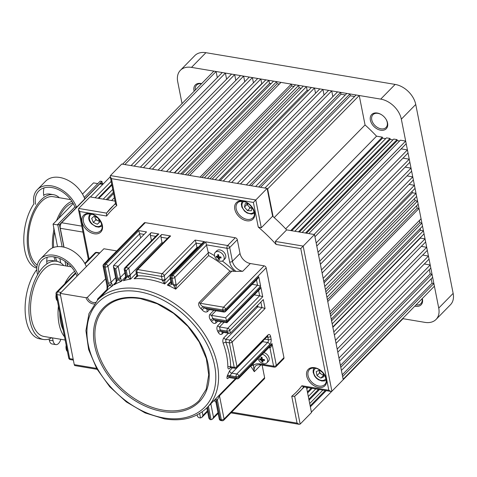 <?xml version="1.0" encoding="UTF-8"?>
<svg xmlns="http://www.w3.org/2000/svg" width="477" height="477" viewBox="0 0 477 477"><rect width="100%" height="100%" fill="white"/><g stroke="black" fill="none" stroke-linecap="round" stroke-linejoin="round"><path stroke-width="0.72" d="M294.864 231.256L298.423 231.852L390.025 138.443L386.465 137.847L294.864 231.256M312.149 388.302L307.605 392.935L308.309 396.488L315.744 388.904M217.315 77.626L216.105 71.508L213.869 71.133L122.613 164.183M400.388 140.184L405.671 141.067L314.069 234.475L308.786 233.593L400.388 140.184M402.928 318.29L403.005 318.696L343.231 379.65L314.498 234.547L286.659 229.884L290.737 230.564L382.339 137.155L376.55 136.183L285.687 228.841M326.22 390.663L310.36 406.833L311.403 412.104L331.795 391.313M182.059 103.569L122.595 164.183M131.044 165.597L222.294 72.546L225.394 73.064L226.605 79.182M140.333 167.159L231.583 74.102L234.684 74.621L235.829 80.398M149.277 168.655L240.533 75.604L243.628 76.123L244.737 81.728M158.054 170.128L249.304 77.071L252.399 77.596L253.442 82.861M166.479 171.541L257.735 78.484L260.83 79.009L261.754 83.66L174.29 172.853M262.1 83.636A130.132 89.903 -135.6 0 0 261.754 83.66M174.564 172.895L265.82 79.844L268.915 80.363L269.523 83.427L180.765 173.938M271.282 83.463A130.132 89.903 -135.6 0 0 269.523 83.427M182.309 174.194L273.559 81.144L276.654 81.662L277.077 83.785L187.556 175.077M279.373 84A130.132 89.903 -135.6 0 0 277.077 83.785M189.703 175.435L280.959 82.384L291.28 84.113L291.644 85.949L201.884 177.48M293.975 86.468A130.132 89.903 -135.6 0 0 291.644 85.949M204.329 177.885L295.579 84.834L298.674 85.353L299.157 87.786L209.886 178.821M301.142 88.352A130.132 89.903 -135.6 0 0 299.157 87.786M212.068 179.185L303.318 86.134L306.419 86.653L307.128 90.254L218.812 180.318M308.297 90.66A130.132 89.903 -135.6 0 0 307.128 90.254M220.153 180.539L311.403 87.488L314.504 88.006L315.547 93.277M228.584 181.952L319.834 88.901L322.929 89.42L324.044 95.03M237.355 183.424L328.605 90.374L331.706 90.892L332.851 96.67M246.299 184.927L337.555 91.87L340.65 92.389L341.013 94.231L251.26 185.756M345.348 94.959L341.013 94.231M255.589 186.483L346.845 93.432L349.939 93.951L350.303 95.788L260.549 187.312M354.638 96.515L350.303 95.788M264.878 188.039L356.134 94.989L359.229 95.507L267.627 188.916L273.118 216.653M376.55 136.183A130.132 89.903 44.4 0 0 365.06 124.956L359.229 95.507M385.672 138.652L382.53 138.127L382.339 137.155M392.947 139.874L390.216 139.415L390.025 138.443M393.74 139.069L397.061 139.624L305.459 233.032L302.138 232.478L393.74 139.069M399.595 140.989L397.258 140.596L397.061 139.624M314.939 236.789L406.195 143.732L405.671 141.067M316.776 246.06L408.032 153.004L407.424 149.915L401.163 148.866M318.612 255.332L409.868 162.275L409.26 159.187L402.999 158.137M320.383 264.264L411.639 171.207L411.025 168.119L405.116 167.123M322.118 273.023L413.374 179.966L412.76 176.878L407.024 175.912M323.782 281.442L415.038 188.379L414.43 185.291L409.039 184.384M325.38 289.509L416.636 196.452L416.027 193.364L412.42 192.756A130.132 89.903 -135.6 0 0 411.949 191.527M326.912 297.237L418.168 204.18L417.554 201.091L415.115 200.68A130.132 89.903 -135.6 0 0 414.477 198.659M329.804 311.839L421.06 218.782L419.015 208.473L417.178 208.169A130.132 89.903 -135.6 0 0 416.576 205.802M331.265 319.22L422.521 226.164L421.906 223.075L419.778 222.717A130.132 89.903 -135.6 0 0 419.492 220.38M332.797 326.948L424.053 233.891L423.439 230.802L420.368 230.284A130.132 89.903 -135.6 0 0 420.273 228.453M334.395 335.021L425.651 241.964L425.037 238.876L420.374 238.089A130.132 89.903 -135.6 0 0 420.392 237.624M336.058 343.44L427.314 250.377L426.7 247.289L421.316 246.382M337.794 352.199L429.05 259.136L428.435 256.048L422.7 255.088M339.558 361.125L430.814 268.068L430.206 264.979L424.297 263.99M341.395 370.402L432.651 277.346L432.043 274.251L430.2 273.941L429.336 269.583M343.148 379.245L434.404 286.188L433.879 283.529L432.037 283.219L431.172 278.854M269.726 201.61L270.566 205.855M319.495 389.536L309.042 400.191L309.704 403.512L322.857 390.097M303.795 386.901A131.652 90.958 44.4 0 1 299.3 392.011A131.652 90.958 44.4 0 1 294.661 396.286L300.164 424.083L311.487 412.533L306.502 387.354L306.789 388.809L307.975 387.604M267.198 188.844L267.627 188.916M114.397 197.681L111.606 200.525L107.474 199.833L113.586 193.602M112.757 189.399L103.223 199.124L98.846 198.39L111.898 185.076M111.165 181.367L95.09 197.758L90.433 196.977L110.253 176.77M268.116 193.489L268.861 197.239M271.383 209.975L272.17 213.976M258.689 187.002L349.939 93.951M432.043 274.251L340.787 367.308M169.579 172.06L260.83 79.009M414.43 185.291L323.173 278.347M134.138 166.115L225.394 73.064M407.424 149.915L316.168 242.972M143.428 167.677L234.684 74.621M409.26 159.187L318.004 252.244M124.849 164.559L216.105 71.508M152.378 169.174L243.628 76.123M411.025 168.119L319.769 261.175M249.399 185.446L340.65 92.389M430.206 264.979L338.95 358.036M240.45 183.943L331.706 90.892M428.435 256.048L337.179 349.104M185.404 174.713L276.654 81.662M417.554 201.091L326.298 294.148M231.679 182.47L322.929 89.42M426.7 247.289L335.444 340.345M177.665 173.413L268.915 80.363M416.027 193.364L324.771 286.421M200.024 177.164L291.28 84.113M419.015 208.473L327.759 301.536M223.248 181.057L314.504 88.006M425.037 238.876L333.781 331.932M215.163 179.704L306.419 86.653M423.439 230.802L332.183 323.859M207.423 178.404L298.674 85.353M421.906 223.075L330.65 316.132M433.879 283.529L342.623 376.586M161.148 170.647L252.399 77.596M365.06 124.956L274.197 217.613M412.76 176.878L321.504 269.934M111.749 184.325L98.089 198.259M113.341 192.362L106.216 199.624M114.981 200.638L114.599 201.032M419.778 222.717L330.233 314.027M420.368 230.284L331.581 320.824M420.374 238.089L332.868 327.323M417.178 208.169L327.401 299.711M412.42 192.756L324.062 282.855M415.115 200.68L325.821 291.739M430.2 273.941L340.423 365.489M432.037 283.219L342.259 374.761M311.177 388.141L307.415 391.969M382.53 138.127L291.715 230.731M325.242 390.496L310.169 405.873M397.258 140.596L306.443 233.199M318.523 389.369L308.852 399.231M390.216 139.415L299.407 232.019M102.746 184.426L99.741 183.919L61.658 222.753L81.776 226.128M82.956 232.09L60.281 228.286L64.025 247.187M67.126 262.875L67.794 266.249M60.281 228.286A4.066 2.087 -80.5 0 1 61.658 222.753M99.741 183.919A4.066 2.087 -80.5 0 1 101.094 183.347L103.42 183.734M43.711 195.004A37.617 19.33 -80.5 0 1 50.061 194.109L53.502 194.688A37.617 19.33 -80.5 0 1 59.345 197.728M36.878 267.174A37.617 19.33 -80.5 0 1 27.356 236.103A37.617 19.33 -80.5 0 1 40.986 200.012A37.617 19.33 -80.5 0 1 53.502 194.688M37.212 265.105A35.584 18.287 -80.5 0 1 28.447 235.626A35.584 18.287 -80.5 0 1 41.332 201.729A35.584 18.287 -80.5 0 1 53.162 196.691L70.656 199.624M55.392 261.074A35.584 18.287 -80.5 0 1 53.979 256.876M52.53 247.891A35.584 18.287 -80.5 0 1 53.901 229.795M56.596 220.535A35.584 18.287 -80.5 0 1 65.415 205.766A35.584 18.287 -80.5 0 1 71.866 201.324M57.109 261.378A33.551 17.238 -80.5 0 1 55.392 257.121M53.627 247.456A33.551 17.238 -80.5 0 1 54.569 231.78M58.653 218.43A33.551 17.238 -80.5 0 1 65.754 207.483A33.551 17.238 -80.5 0 1 72.886 202.958M60.734 262.905L59.863 258.522M57.514 246.645L53.06 224.142L73.231 203.566M82.509 194.109L93.51 182.894L97.791 183.609M53.06 224.142L57.8 224.935M36.812 268.134A37.617 19.33 -80.5 0 1 23.85 242.537A37.617 19.33 -80.5 0 1 33.921 203.882M102.358 183.556L101.935 181.427L100.218 181.135L84.214 197.454M101.935 181.427L59.428 224.768L57.711 224.482L62.135 246.824M65.003 261.313L65.915 265.933M59.428 224.768L63.864 247.152M66.947 262.732L67.639 266.22M35.638 204.329A23.886 16.498 -135.6 0 1 38.792 190.997A23.886 16.498 -135.6 0 1 57.896 189.399A23.886 16.498 -135.6 0 1 74.847 207.006L57.711 224.482M74.847 207.006L76.564 207.298L84.799 198.897A25.877 17.882 -135.6 0 0 66.47 179.555A25.877 17.882 -135.6 0 0 45.601 181.206L37.367 189.602A25.877 17.882 -135.6 0 0 33.95 204.049M76.564 207.298A25.877 17.882 -135.6 0 0 58.236 187.95A25.877 17.882 -135.6 0 0 37.367 189.602M44.033 187.896A23.886 16.498 -135.6 0 0 43.872 195.934M97.946 299.711L97.594 299.043L97.38 300.254M104.701 308.035A66.082 45.655 -135.6 0 0 104.374 366.861A66.082 45.655 -135.6 0 0 162.931 410.119A66.082 45.655 -135.6 0 0 199.064 400.573L206.219 389.232L208.729 374.839L206.332 358.615L199.195 341.997L187.938 326.447L173.533 313.323L157.243 303.777L140.488 298.632C125.356 296.324 113.425 299.461 104.701 308.035M144.108 234.398L139.827 233.676L107.915 266.214L111.093 282.253A2.033 1.407 -135.6 0 0 111.684 283.392L112.369 285.055L112.071 286.182L109.531 285.294A4.066 2.808 44.4 0 1 108.345 283.016L105.167 266.977L104.052 266.786L107.981 286.629L107.307 289.3L106.228 291.197M140.661 237.91L138.795 230.624L146.534 231.917L113.598 265.504L118.159 266.267L120.365 277.435A2.033 1.407 -135.6 0 0 120.729 278.276L121.313 280.577L121.104 281.49L118.344 279.88A4.066 2.808 44.4 0 1 117.616 278.198L115.75 268.748L114.629 268.563L116.996 280.512L116.603 282.02L114.838 284.203M115.75 268.748L151.09 232.687L158.835 233.98L125.898 267.567L128.736 268.044L130.114 275.008L162.019 242.471A2.033 1.407 -135.6 0 0 162.204 243.002A78.788 54.432 44.4 0 1 163.021 242.865M162.436 243.467L162.204 243.002M127.365 275.766A2.033 1.032 168.8 0 0 130.114 275.008A2.033 1.407 -135.6 0 0 130.31 275.557L130.597 279.123L127.753 276.875A4.066 2.808 44.4 0 1 127.365 275.766L126.327 270.525L125.207 270.334L126.554 277.137L126.393 277.984L123.382 280.72L124.563 279.701L125.672 277.614A2.033 0.453 1.7 0 0 126.393 277.984M137.674 276.195L134.091 278.747L135.903 277.316L136.786 275.664A2.033 0.727 -3.7 0 0 137.674 276.195L137.686 275.813A78.788 54.432 44.4 0 1 149.51 276.738A78.788 54.432 44.4 0 1 162.216 279.999A2.033 1.032 -11.2 0 0 164.964 279.242L164.696 283.976L162.335 280.422L161.506 276.421L136.994 272.313L137.686 275.813A2.033 1.032 -11.2 0 1 136.72 275.157L136.028 271.657A2.033 1.032 -11.2 0 0 136.994 272.313A2.033 1.043 99.5 0 1 137.68 269.547L162.198 273.655L195.129 240.068L196.16 243.127L164.255 275.658L164.964 279.242M235.99 271.389L229.896 271.133L199.016 302.621C198.188 304.511 198.82 306.508 200.918 308.619L202.987 306.622C201.24 305.656 200.346 304.547 200.292 303.289L223.552 307.188L264.103 265.838L250.342 263.531L242.727 271.294L235.99 271.389A12.199 8.431 44.4 0 1 229.675 262.028L226.957 248.29L206.744 244.898L174.832 277.435L176.246 285.473L175.685 289.169L173.378 284.703L172.084 278.198L170.969 278.008L171.958 283.022A2.033 1.032 -11.2 0 1 170.993 282.372L171.016 282.73A2.033 1.3 7.2 0 0 172.006 284.036C170.897 285.097 169.341 285.437 167.344 285.067L171.01 282.778M97.594 299.043L107.021 289.426M197.108 248.451L196.16 243.127L201.455 244.015M195.129 240.068L204.591 241.654L171.654 275.241L172.775 275.432L205.712 241.845L208.163 252.071A78.788 54.432 44.4 0 1 214.531 255.714M252.172 284.316L257.55 285.216L256.501 279.904M254.265 294.875L259.643 295.776L258.588 290.463M257.532 305.435A78.788 54.432 44.4 0 1 258.129 306.896L261.968 307.54L260.877 302.024M151.442 240.682L150.404 235.453A2.033 1.043 -80.5 0 1 151.09 232.687M162.019 242.471L160.982 237.224A2.033 1.043 -80.5 0 1 161.673 234.457L170.617 235.96L168.78 236.991L136.571 269.839A2.033 2.033 0 0 0 136.028 271.657M206.827 407.895L208.866 418.192L209.969 419.539L211.084 419.724L212.498 419.128L213.493 417.244L217.995 412.653M197.15 414.871L197.329 415.759A2.033 1.407 -135.6 0 0 199.386 417.763L200.507 417.947L201.914 417.351L202.916 415.473L207.417 410.882M253.12 363.641L254.289 371.696L250.711 366.103M216.337 402.218C215.819 402.546 215.866 402.057 216.475 400.752L220.207 419.593L221.328 419.778L217.399 399.941L219.48 395.803L224.077 419.021L264.628 377.665L262.141 365.114M229.783 377.224L229.789 376.788L236.312 377.879A2.033 1.043 -80.5 0 0 237.003 378.833A2.033 2.033 0 0 0 238.792 378.255L270.268 346.159L271.997 343.529L276.332 365.43L283.952 357.661L266.166 267.841L225.615 309.197L225.836 310.312L258.767 276.726L260.639 286.17L257.55 285.216L225.645 317.754L226.676 320.806L212.98 318.511L211.448 315.369L225.645 317.754M226.545 322.303L226.897 321.921L226.676 320.806L260.639 286.17M217.721 321.224L216.033 322.941C214.561 323.966 213.052 323.454 211.514 321.397A2.033 0.376 144.7 0 1 213.863 319.739L216.063 320.943L226.933 322.744L259.858 289.169L260.859 287.285L262.732 296.736L229.795 330.317L230.355 333.155L263.292 299.568L265.063 308.5L261.968 307.54L230.063 340.077L225.836 339.368A2.033 1.407 44.4 0 1 223.898 337.77C222.753 339.248 222.526 341.103 223.212 343.333A2.033 0.829 -20.3 0 1 225.871 342.253L225.836 339.368L257.717 306.86L258.129 306.896M240.038 253.502L237.319 239.758L229.705 247.527L232.424 261.265L240.038 253.502A10.166 7.024 -135.6 0 0 250.342 263.531M126.327 270.525L161.673 234.457M205.712 241.845L227.642 245.524L235.262 237.755L145.288 222.67L104.737 264.019L105.858 264.21L138.795 230.624M97.099 369.317L74.955 365.603A2.033 1.043 -80.5 0 1 74.263 364.643L60.15 293.373L103.891 248.767L116.758 250.926M105.751 291.775L107.051 289.259L107.015 285.973L103.086 266.13A2.033 1.032 -11.2 0 0 104.052 266.786A2.033 1.043 99.5 0 1 104.737 264.019A2.033 1.407 44.4 0 0 103.628 264.312L144.179 222.962A2.033 1.407 44.4 0 1 145.288 222.67M235.262 237.755A2.033 1.407 44.4 0 1 237.319 239.758M264.103 265.838A2.033 1.407 44.4 0 1 266.166 267.841M283.952 357.661A2.033 1.407 44.4 0 1 283.678 358.799L276.064 366.563A2.033 1.407 44.4 0 0 276.332 365.43A2.033 1.032 168.8 0 1 273.583 366.193L269.928 347.727L268.897 347.554M264.628 377.665A2.033 1.407 44.4 0 1 264.359 378.804L223.808 420.154A2.033 1.407 44.4 0 0 224.077 419.021A2.033 1.032 -11.2 0 1 221.328 419.778A2.033 1.043 -80.5 0 0 222.02 420.738A2.033 2.033 0 0 0 223.808 420.154M229.896 271.133A76.755 53.03 -135.6 0 0 208.622 255.583L208.163 252.071M236.24 378.708L219.48 395.803A2.033 1.407 44.4 0 1 219.712 394.7L207.197 407.519A76.755 53.03 44.4 0 0 207.573 339.201A76.755 53.03 44.4 0 0 139.558 288.949A76.755 53.03 44.4 0 0 97.594 300.039L88.966 313.639L85.92 330.656L88.639 349.581L96.819 368.822L109.752 386.769L126.322 401.908L145.121 412.933L164.553 418.901C182.327 421.668 196.542 417.876 207.197 407.519M265.063 308.5L232.126 342.081L236.968 366.557L267.847 335.069A4.066 2.087 -80.5 0 1 270.584 336.404L271.097 338.98A4.066 2.087 99.5 0 1 269.72 344.513L238.84 376.001L239.06 377.116A2.033 1.032 168.8 0 1 236.312 377.879L236.091 376.764L229.974 375.739A78.788 54.432 44.4 0 1 229.789 376.788A2.033 1.33 10.3 0 0 227.028 376.973C226.754 378.738 227.219 379.078 228.411 377.993L228.829 377.563M229.67 370.683L227.207 375.948A2.033 1.318 9.1 0 1 229.974 375.739L231.756 373.151L236.783 373.998L267.657 342.51L262.63 341.669L231.756 373.151A2.033 1.407 44.4 0 1 229.67 370.683L232.436 367.856M234.917 368.274A2.033 2.033 0 0 0 236.699 367.689A2.033 1.407 -135.6 0 0 236.968 366.557A2.033 1.032 168.8 0 1 234.219 367.32L229.377 342.844L225.871 342.253A78.788 54.432 44.4 0 1 230.635 366.718L234.219 367.32A2.033 1.043 -80.5 0 0 234.917 368.274L230.737 367.57L230.635 366.718A2.033 1.21 -0.4 0 0 227.851 367.159C227.964 369.001 228.626 369.377 229.842 368.286L230.558 367.552M230.355 333.155L229.348 333.381L222.503 332.236L220.869 331.121A2.033 0.614 152.1 0 0 218.341 332.487C219.545 334.502 220.821 334.979 222.175 333.918A2.033 1.407 44.4 0 1 222.264 332.284L222.27 332.278M221.453 321.85L217.727 325.654C216.624 327.204 216.624 329.1 217.721 331.33A2.033 0.59 151.4 0 1 220.237 329.935L219.498 326.93L227.738 328.313L259.643 295.776L262.732 296.736M213.839 310.36L209.886 314.391C208.866 316.072 209.123 318.01 210.655 320.198A2.033 0.346 143.9 0 1 212.98 318.511A78.788 54.432 44.4 0 1 213.863 319.739L226.897 321.921L260.859 287.285M258.767 276.726L257.771 278.604L225.567 311.445A2.033 1.407 -135.6 0 0 225.836 310.312A2.033 1.032 -11.2 0 1 223.087 311.07L222.86 309.955L202.987 306.622A78.788 54.432 44.4 0 1 204.21 307.909L223.087 311.07A2.033 1.043 -80.5 0 0 223.779 312.03L207.197 309.245L204.21 307.909L202.105 309.871C204.043 311.964 205.867 312.536 207.567 311.576A2.033 1.407 44.4 0 1 207.274 309.34L207.274 309.34A2.033 1.407 44.4 0 1 207.346 309.275M256.304 306.693L257.717 306.86M229.348 333.381L227.267 332.195L227.046 331.08L220.237 329.935A78.788 54.432 44.4 0 1 220.869 331.121L227.267 332.195M214.543 400.03A2.033 1.467 49.6 0 1 216.475 400.752A78.788 54.432 44.4 0 0 217.399 399.941A2.033 1.467 47.7 0 0 215.246 399.315M158.835 233.98L156.999 235.012L124.789 267.859A2.033 1.407 44.4 0 1 125.898 267.567A2.033 1.043 99.5 0 0 125.207 270.334A2.033 1.032 -11.2 0 1 124.241 269.678L125.588 276.481A2.033 1.032 -11.2 0 0 126.554 277.137A78.788 54.432 44.4 0 1 127.753 276.875A2.033 0.656 153.4 0 0 130.31 275.557M162.335 280.422A2.033 0.715 -3.5 0 0 165.066 280.035L196.995 247.48M204.591 241.654L202.755 242.686L170.545 275.533A2.033 2.033 0 0 0 170.003 277.352A2.033 1.032 -11.2 0 0 170.969 278.008A2.033 1.043 99.5 0 1 171.654 275.241A2.033 1.407 -135.6 0 0 170.545 275.533M176.126 283.946A2.033 1.032 168.8 0 1 173.378 284.703A78.788 54.432 44.4 0 0 172.006 284.036A4.066 2.808 44.4 0 0 171.958 283.022M208.222 252.864L176.246 285.473A2.033 0.471 -178.6 0 1 173.682 285.592M114.76 284.28L116.102 281.824L116.603 282.02M116.102 281.824L116.03 279.862A2.033 1.032 -11.2 0 0 116.996 280.512A78.788 54.432 44.4 0 1 118.344 279.88A2.033 0.423 146.1 0 0 120.729 278.276M113.598 265.504L113.389 266.53L114.629 268.563M107.015 285.973A2.033 1.032 -11.2 0 0 107.981 286.629A78.788 54.432 44.4 0 1 109.531 285.294L111.684 283.392M238.792 378.255A2.033 1.407 -135.6 0 0 239.06 377.116L271.997 343.529C271.675 346.219 270.99 347.62 269.928 347.727A2.033 1.043 -80.5 0 0 269.523 346.916M259.822 363.885L273.583 366.193A2.033 1.043 -80.5 0 0 274.275 367.147L260.514 364.839A2.033 1.043 -80.5 0 1 259.822 363.885A12.199 8.431 44.4 0 0 253.46 365.352A2.033 1.032 -11.2 0 0 250.711 366.115M60.15 293.373L86.027 297.714L87.41 297.332A6.1 4.215 -135.6 0 0 93.355 302.496A6.1 4.215 -135.6 0 0 95.501 302.358M105.59 278.795L87.41 297.332M65.158 340.023L43.967 336.47A36.598 18.806 -80.5 0 1 30.51 308.685A36.598 18.806 -80.5 0 1 43.902 269.463A36.598 18.806 -80.5 0 1 56.077 264.282L71.276 266.828M64.514 336.75A36.598 18.806 -80.5 0 1 58.427 306.025M64.723 283.815A36.598 18.806 -80.5 0 1 71.425 274.078A36.598 18.806 -80.5 0 1 74.615 271.353M63.167 329.971A33.348 17.136 -80.5 0 1 59.768 312.805M46.764 261.313A39.651 20.374 -80.5 0 1 52.798 260.639L56.578 261.271A39.651 20.374 -80.5 0 1 63.805 265.576M51.701 337.77A39.651 20.374 -80.5 0 1 43.467 339.481A39.651 20.374 -80.5 0 1 28.888 309.376A39.651 20.374 -80.5 0 1 43.389 266.887A39.651 20.374 -80.5 0 1 56.578 261.271M43.467 339.481L39.68 338.843A39.651 20.374 -80.5 0 1 25.156 311.451A39.651 20.374 -80.5 0 1 36.807 269.517M60.835 339.302A8.133 4.18 -80.5 0 1 55.851 344.609A8.133 4.18 -80.5 0 1 53.078 340.787L52.506 337.901M55.851 344.609L52.065 343.977A8.133 4.18 -80.5 0 1 49.292 340.155L49.053 338.962M78.139 275.032A25.102 17.345 -135.6 0 0 60.251 257.067A25.102 17.345 -135.6 0 0 40.527 258.904A25.102 17.345 -135.6 0 0 37.623 274.663M86.373 266.631A25.102 17.345 -135.6 0 0 68.479 248.672A25.102 17.345 -135.6 0 0 48.755 250.508L40.527 258.904M47.235 257.246A23.093 15.956 -135.6 0 0 46.973 263.847M76.982 276.207A23.093 15.956 -135.6 0 0 60.639 258.856A23.093 15.956 -135.6 0 0 41.958 260.311A23.093 15.956 -135.6 0 0 38.816 272.707M194.145 91.244A10.166 7.024 44.4 0 1 200.9 83.457A10.166 7.024 44.4 0 1 201.628 83.612M377.277 113.037A10.166 7.024 44.4 0 1 381.54 114.736A10.166 7.024 44.4 0 1 385.815 118.928A10.166 7.024 44.4 0 1 380.676 130.209A10.166 7.024 44.4 0 1 370.379 120.18A10.166 7.024 44.4 0 1 377.277 113.037M381.672 114.82A9.152 6.32 -135.6 0 0 377.963 113.371A9.152 6.32 -135.6 0 0 372.96 114.695A9.152 6.32 -135.6 0 0 372.913 122.839A9.152 6.32 -135.6 0 0 381.022 128.826A9.152 6.32 -135.6 0 0 386.024 127.502A9.152 6.32 -135.6 0 0 385.726 118.797M422.3 298.53A10.166 7.024 44.4 0 1 415.545 306.294A10.166 7.024 44.4 0 1 414.829 306.151M416.022 304.934A9.152 6.32 -135.6 0 0 420.893 303.593A9.152 6.32 -135.6 0 0 422.139 298.697M182.035 103.569L177.7 81.668A20.332 14.048 44.4 0 1 180.389 70.322A20.332 14.048 44.4 0 1 191.504 67.382L380.729 99.115A20.332 14.048 44.4 0 1 401.336 119.172L438.739 308.082A20.332 14.048 44.4 0 1 436.056 319.435A20.332 14.048 44.4 0 1 424.941 322.374L403.005 318.696M180.389 70.322L194.795 55.624A20.332 14.048 44.4 0 1 205.915 52.691L395.141 84.417A20.332 14.048 44.4 0 1 415.741 104.475L453.15 293.391A20.332 14.048 44.4 0 1 450.467 304.743L436.056 319.435M201.467 83.773A9.152 6.32 -135.6 0 0 196.584 85.115A9.152 6.32 -135.6 0 0 195.337 90.028M272.617 216.206A131.652 90.958 44.4 0 1 286.659 229.884L275.336 241.428L303.175 246.096L300.766 248.571L276.1 244.439A131.652 90.958 -135.6 0 0 258.26 227.064L253.382 202.439L267.114 188.415L121.748 164.04L110.431 175.584L255.791 199.958L261.295 227.756L272.617 216.206L267.114 188.415M115.07 201.109L90.004 196.906L78.687 208.449L106.514 213.118A131.652 90.958 44.4 0 1 111.296 207.65A131.652 90.958 44.4 0 1 115.583 203.673M314.498 234.547L303.175 246.096L331.909 391.218L343.231 379.668M261.295 227.756L258.26 227.064M276.1 244.439L275.336 241.428M331.909 391.218L330.901 391.444L328.82 390.258L300.766 248.571M330.901 391.444L303.241 386.811L301.911 385.744L328.82 390.258M300.164 424.083L299.157 424.309L297.076 423.123L291.757 396.256L294.583 396.357L304.237 386.978M253.382 202.439L111.457 178.642L110.223 176.609L110.431 175.584M111.457 178.642L116.782 205.509L115.69 204.216L110.223 176.609M116.782 205.509A129.619 89.551 -135.6 0 0 106.627 216.021L106.443 213.213L115.517 203.351M106.627 216.021L79.713 211.508L78.478 209.475L78.687 208.449M99.466 221.441L95.877 219.819L95.06 217.816A4.066 2.808 -135.6 0 0 96.199 219.527A4.066 2.808 -135.6 0 0 97.892 220.732A4.066 2.808 -135.6 0 0 99.323 221.101M94.494 216.427L95.06 217.816A4.066 2.808 44.4 0 1 94.762 216.552M98.173 218.275L99.717 222.067L97.332 224.262L93.301 222.443L91.667 218.43L94.052 216.23L97.845 217.941M99.651 221.894L97.332 224.262M95.877 219.819L93.301 222.443M323.621 375.411L321.492 374.23A4.066 2.808 -135.6 0 0 323.305 374.982A4.066 2.808 -135.6 0 0 323.543 375.011M319.113 370.271A4.066 2.808 -135.6 0 0 319.185 370.969L319.047 370.301M319.572 372.954L321.492 374.23A4.066 2.808 44.4 0 1 319.185 370.969L319.572 372.954L317.002 375.578L316.215 371.613L319.262 370.206L322.208 372.173M323.197 373.27L323.883 376.729L320.836 378.136L317.002 375.578M323.406 375.512L320.836 378.136M247.384 203.739A4.066 2.808 -135.6 0 0 248.553 206.219A4.066 2.808 -135.6 0 0 250.181 207.537A4.066 2.808 -135.6 0 0 251.969 208.067L250.073 207.996L247.032 204.442L247.199 203.727M252.077 207.596L251.337 210.762L247.503 210.619L244.462 207.066L245.256 203.655L248.32 203.768M250.073 207.996L247.503 210.619M247.032 204.442L244.462 207.066M262.332 354.25A5.694 3.935 44.4 0 1 267.561 359.747A5.694 3.935 44.4 0 1 266.804 362.925A5.694 3.935 44.4 0 1 263.692 363.748A5.694 3.935 44.4 0 1 258.045 358.621M264.347 359.509A9.868 0.984 82.2 0 0 264.449 360.034A9.868 0.984 82.2 0 0 264.55 360.54A10.148 5.164 168.8 0 1 263.042 360.481L262.624 360.91A10.148 5.217 99.5 0 0 263.054 362.085A9.868 7.757 139.9 0 1 262.022 361.912A10.148 5.217 -80.5 0 1 261.593 360.737L260.973 360.135A10.148 5.164 168.8 0 1 259.792 359.741A9.868 7.799 -51.5 0 1 259.673 359.235A9.868 7.799 -51.5 0 1 259.589 358.71A10.148 5.164 -11.2 0 0 260.77 359.103L261.187 358.674A10.148 5.217 -80.5 0 1 261.086 357.166A9.868 0.936 6.2 0 0 262.117 357.339A10.148 5.217 99.5 0 0 262.219 358.847L262.833 359.449A10.148 5.164 -11.2 0 0 264.347 359.509M260.77 359.103L262.129 357.714M263.996 359.509L262.624 360.91M263.918 352.628A5.694 3.935 44.4 0 1 268.569 356.504A5.694 3.935 44.4 0 1 268.396 361.304L266.804 362.925M263.024 359.467L262.022 361.912M262.201 358.692L259.792 359.741M214.501 255.571A5.694 3.935 44.4 0 1 215.252 252.393A5.694 3.935 44.4 0 1 218.365 251.57A5.694 3.935 44.4 0 1 224.136 257.186A5.694 3.935 44.4 0 1 223.385 260.364A5.694 3.935 44.4 0 1 220.273 261.187A5.694 3.935 44.4 0 1 214.501 255.571M215.252 252.393L216.838 250.771A5.694 3.935 44.4 0 1 219.951 249.948A5.694 3.935 44.4 0 1 225.001 253.681A5.694 3.935 44.4 0 1 224.971 258.743L223.385 260.364M220.923 256.948A9.868 0.984 82.2 0 0 221.024 257.473A9.868 0.984 82.2 0 0 221.125 257.979A10.148 5.164 168.8 0 1 219.617 257.92L219.199 258.349A10.148 5.217 99.5 0 0 219.629 259.524A9.868 7.757 139.9 0 1 218.597 259.351A10.148 5.217 -80.5 0 1 218.168 258.176L217.554 257.574A10.148 5.164 168.8 0 1 216.367 257.181A9.868 7.799 -51.5 0 1 216.254 256.674A9.868 7.799 -51.5 0 1 216.164 256.149A10.148 5.164 -11.2 0 0 217.345 256.543L217.762 256.113A10.148 5.217 -80.5 0 1 217.661 254.605A9.868 0.936 6.2 0 0 218.693 254.778A10.148 5.217 99.5 0 0 218.794 256.286L219.414 256.888A10.148 5.164 -11.2 0 0 220.923 256.948M217.345 256.543L218.704 255.153M220.571 256.948L219.199 258.349M219.599 256.906L218.597 259.351M218.776 256.131L216.367 257.181M56.167 294.619A5.694 2.928 99.5 0 0 55.976 296.175A5.694 2.928 99.5 0 0 56.006 297.588A5.694 2.928 99.5 0 0 57.383 300.748M58.277 290.386A5.694 2.928 99.5 0 0 57.818 290.863M89.366 258.689A5.694 2.928 99.5 0 0 89.235 258.725A5.694 2.928 99.5 0 0 86.945 261.157M53.746 227.618A5.694 2.928 99.5 0 0 53.776 228.972A5.694 2.928 99.5 0 0 53.889 229.741A5.694 2.928 99.5 0 0 54.491 231.387M66.202 345.282A5.694 2.928 99.5 0 0 66.035 348.252A5.694 2.928 99.5 0 0 66.148 349.021A5.694 2.928 99.5 0 0 67.412 351.412M94.243 303.956A7.119 4.919 44.4 0 1 93.009 303.879A7.119 4.919 44.4 0 1 86.027 297.714M138.867 291.715A74.722 51.623 -135.6 0 0 88.15 344.227A74.722 51.623 -135.6 0 0 163.861 417.941A74.722 51.623 -135.6 0 0 214.584 365.43A74.722 51.623 -135.6 0 0 138.867 291.715M162.585 411.502A67.096 46.358 44.4 0 1 94.595 345.312A67.096 46.358 44.4 0 1 140.143 298.155A67.096 46.358 44.4 0 1 208.133 364.35A67.096 46.358 44.4 0 1 162.585 411.502M108.345 283.016A2.033 1.032 168.8 0 0 111.093 282.253L115.595 277.662M117.616 278.198A2.033 1.032 168.8 0 0 120.365 277.435L124.873 272.844M170.2 278.359L164.696 283.976A76.755 53.03 -135.6 0 0 148.824 279.504A76.755 53.03 -135.6 0 0 134.091 278.747L136.726 276.058M208.622 255.583L175.685 289.169A76.755 53.03 -135.6 0 0 167.344 285.067L170.826 281.513M136.344 273.261L130.597 279.123A76.755 53.03 -135.6 0 0 123.382 280.72L125.272 278.789M125.648 276.857L121.104 281.49A76.755 53.03 -135.6 0 0 114.224 284.781M116.054 282.116L112.071 286.182A76.755 53.03 -135.6 0 0 106.854 290.594L97.594 300.039M196.941 247.056A78.788 54.432 44.4 0 1 198.062 247.48M222.324 261.038A78.788 54.432 44.4 0 1 233.951 271.049M264.705 339.129L268.348 339.743L267.835 337.167L266.804 336.995M155.699 236.342L150.404 235.453M167.481 238.315L160.982 237.224M260.943 364.911L254.289 371.696A10.166 7.024 -135.6 0 1 255.63 366.02C256.119 365.09 257.747 364.696 260.514 364.839M231.888 271.073L200.292 303.289A2.033 1.407 -135.6 0 1 199.016 302.621M170.617 235.96L137.68 269.547A2.033 1.407 -135.6 0 0 136.571 269.839M229.675 262.028A2.033 1.032 -11.2 0 0 232.424 261.265A10.166 7.024 -135.6 0 0 242.727 271.294M223.552 307.188A2.033 1.407 44.4 0 1 225.615 309.197A2.033 1.032 -11.2 0 1 222.86 309.955A2.033 1.043 -80.5 0 1 223.552 307.188M227.642 245.524A2.033 1.407 44.4 0 1 229.705 247.527A2.033 1.032 -11.2 0 1 226.957 248.29A2.033 1.043 -80.5 0 1 227.642 245.524M224.053 322.285L219.498 326.93A2.033 1.407 -135.6 0 1 217.727 325.654M210.834 403.81L213.493 417.244M207.525 407.191L209.969 419.539M211.084 419.724L208.425 406.273M216.003 310.724L211.448 315.369A2.033 1.407 -135.6 0 1 209.886 314.391M202.188 411.806L202.916 415.473M200.507 417.947L199.624 413.493M219.712 394.7L235.519 378.583M227.028 376.973A76.755 53.03 -135.6 0 0 227.207 375.948M227.851 367.159A76.755 53.03 -135.6 0 0 223.212 343.333M223.898 337.77L228.358 333.22M223.641 332.427L222.175 333.918M218.341 332.487A76.755 53.03 -135.6 0 0 217.721 331.33M211.514 321.397A76.755 53.03 -135.6 0 0 210.655 320.198M209.475 309.627L207.567 311.576M202.105 309.871A76.755 53.03 -135.6 0 0 200.918 308.619M232.126 342.081A2.033 1.407 -135.6 0 0 230.063 340.077A2.033 1.043 -80.5 0 0 229.377 342.844A2.033 1.032 168.8 0 0 232.126 342.081M236.699 367.689L267.579 336.202A2.033 1.407 -135.6 0 0 267.847 335.069M229.795 330.317A2.033 1.407 -135.6 0 0 227.738 328.313A2.033 1.043 -80.5 0 0 227.046 331.08A2.033 1.032 -11.2 0 0 229.795 330.317M230.069 367.642A2.033 1.407 -135.6 0 0 229.842 368.286M263.185 340.685A2.033 1.043 -80.5 0 1 262.63 341.669A2.033 1.407 44.4 0 1 262.302 341.58M236.091 376.764A2.033 1.043 -80.5 0 1 236.783 373.998A2.033 1.407 -135.6 0 1 238.84 376.001A2.033 1.032 168.8 0 1 236.091 376.764M216.033 322.941A2.033 1.407 44.4 0 1 215.968 321.009L216.105 320.949M228.566 377.647A2.033 1.407 -135.6 0 0 228.411 377.993M220.899 420.547A2.033 1.043 -80.5 0 1 220.207 419.593A2.033 1.032 -11.2 0 1 219.241 418.937A2.033 2.033 0 0 0 220.899 420.547L222.02 420.738M105.858 264.21A2.033 1.407 44.4 0 1 107.915 266.214A2.033 1.032 168.8 0 1 105.167 266.977A2.033 1.043 99.5 0 1 105.858 264.21M267.436 336.351A2.033 1.043 -80.5 0 1 267.835 337.167A2.033 1.032 168.8 0 0 270.584 336.404M271.097 338.98A2.033 1.032 168.8 0 1 268.348 339.743A2.033 1.043 -80.5 0 1 267.657 342.51A2.033 1.407 -135.6 0 1 269.72 344.513M161.506 276.421A2.033 1.032 -11.2 0 0 164.255 275.658A2.033 1.407 44.4 0 0 162.198 273.655A2.033 1.043 99.5 0 0 161.506 276.421M172.775 275.432A2.033 1.043 99.5 0 0 172.084 278.198A2.033 1.032 168.8 0 0 174.832 277.435A2.033 1.407 -135.6 0 0 172.775 275.432M74.263 364.643L96.575 368.387M99.49 253.251L96.08 252.679L85.067 263.912M75.76 273.404L57.693 291.829L61.104 292.401M60.507 295.185L57.001 294.595L69.684 358.656L73.19 359.241M99.83 252.905L96.759 252.393A2.033 1.043 -80.5 0 0 96.08 252.679A2.033 1.407 -135.6 0 0 94.971 252.977L84.769 263.376M75.473 272.856L56.578 292.121A2.033 1.407 44.4 0 1 57.693 291.829A2.033 1.043 -80.5 0 0 57.001 294.595A2.033 1.032 168.8 0 1 56.036 293.939L68.718 358A2.033 1.032 -11.2 0 0 69.684 358.656A2.033 1.043 -80.5 0 0 70.375 359.61L73.363 360.111M49.292 340.155L53.078 340.787M415.741 104.475L401.336 119.172M395.141 84.417L380.729 99.115M453.15 293.391L438.739 308.082M205.915 52.691L191.504 67.382M94.225 233.772A11.997 8.288 44.4 0 1 82.068 221.936A11.997 8.288 44.4 0 1 90.213 213.505A11.997 8.288 44.4 0 1 102.37 225.341A11.997 8.288 44.4 0 1 94.225 233.772M84.894 215.425A10.977 7.584 -135.6 0 0 84.84 225.198A10.977 7.584 -135.6 0 0 94.571 232.388A10.977 7.584 -135.6 0 0 100.569 230.802C105.28 227.153 98.602 214.829 90.558 213.982C87.583 213.774 85.693 214.256 84.894 215.425M318.529 387.437A11.692 8.079 44.4 0 1 306.681 375.9A11.692 8.079 44.4 0 1 314.617 367.684A11.692 8.079 44.4 0 1 326.465 379.221A11.692 8.079 44.4 0 1 318.529 387.437M309.466 369.562A10.673 7.376 -135.6 0 0 309.412 379.066A10.673 7.376 -135.6 0 0 318.874 386.054A10.673 7.376 -135.6 0 0 324.712 384.51C329.279 380.986 322.786 368.983 314.963 368.161C312.071 367.958 310.241 368.423 309.466 369.562M246.651 220.756A11.692 8.079 44.4 0 1 234.803 209.224A11.692 8.079 44.4 0 1 242.739 201.008A11.692 8.079 44.4 0 1 254.587 212.539A11.692 8.079 44.4 0 1 246.651 220.756M237.588 202.886A10.673 7.376 -135.6 0 0 237.534 212.384A10.673 7.376 -135.6 0 0 246.997 219.372A10.673 7.376 -135.6 0 0 252.834 217.834C257.401 214.304 250.908 202.302 243.085 201.485C240.193 201.282 238.363 201.747 237.588 202.886M79.713 211.508L89.074 258.778M231.655 412.152L297.076 423.123M291.757 396.256A129.619 89.551 -135.6 0 0 301.911 385.744M91.715 214.245A7.37 5.092 -135.6 0 0 91.942 223.695A7.37 5.092 -135.6 0 0 101.708 224.268M315.726 368.322A7.37 5.092 -135.6 0 0 314.385 374.862A7.37 5.092 -135.6 0 0 321.283 380.396A7.37 5.092 -135.6 0 0 325.904 378.529M243.598 201.586A7.37 5.092 -135.6 0 0 242.256 206.929A7.37 5.092 -135.6 0 0 247.05 212.557A7.37 5.092 -135.6 0 0 254.014 211.8M262.851 359.449L261.593 360.737M260.973 360.135L262.219 358.865M219.432 256.888L218.168 258.176M217.554 257.574L218.794 256.304M230.737 367.57L230.141 367.552M237.003 378.833L228.674 377.516M223.779 312.03A2.033 2.033 0 0 0 225.567 311.445M219.241 418.937L215.962 402.373C215.252 401.121 214.346 400.644 213.243 400.936M218.138 413.374L212.498 419.128M207.561 411.597L201.914 417.351M267.579 336.202L267.144 336.207M136.786 275.664L136.72 275.157M171.022 282.712L170.76 283.064M170.993 282.372L170.003 277.352M125.672 277.614L125.588 276.481M124.789 267.859A2.033 2.033 0 0 0 124.241 269.678M116.03 279.862L113.389 266.53M103.628 264.312A2.033 2.033 0 0 0 103.086 266.13M274.275 367.147A2.033 2.033 0 0 0 276.064 366.563M96.759 252.393A2.033 2.033 0 0 0 94.971 252.977M56.578 292.121A2.033 2.033 0 0 0 56.036 293.939M68.718 358A2.033 2.033 0 0 0 70.375 359.61M299.157 424.309L230.946 412.873M88.328 259.232L78.478 209.475M90.165 213.541C87.899 217.291 88.406 220.756 91.673 223.928L95.865 226.676L98.894 227.165L102.03 226.062M314.027 368.053L313.18 370.069L313.156 372.4L314.587 376.031L316.209 378.028L318.35 379.704L321.713 380.992L324.438 380.92L326.143 380.169M242.095 201.372L241.314 204.174L241.839 207.084L244.516 211.12L247.092 213.022L251.48 214.131L254.253 213.297M263.751 359.503L262.69 360.582M262.141 357.959L261.092 359.032M220.326 256.942L219.265 258.021M218.716 255.398L217.667 256.471M56.161 294.577A10.166 10.166 0 0 0 56.006 297.588M53.74 227.583A10.166 10.166 0 0 0 53.776 228.972M66.196 345.241A10.166 10.166 0 0 0 66.035 348.252"/></g></svg>
